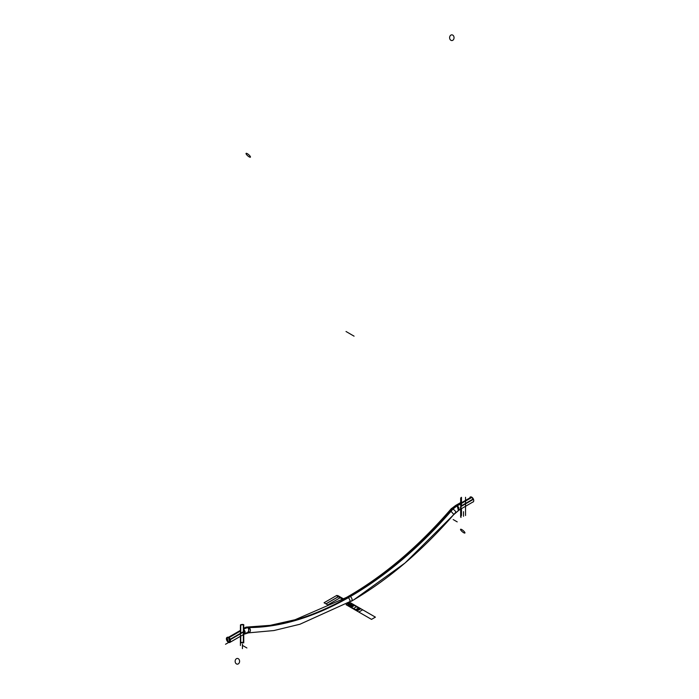 <?xml version="1.0" encoding="UTF-8"?>
<svg xmlns="http://www.w3.org/2000/svg" width="699" height="699" viewBox="0 0 699 699"><rect width="100%" height="100%" fill="white"/><g stroke="black" fill="none" stroke-linecap="round" stroke-linejoin="round"><path stroke-width="1.05" d="M461.471 503.429L472.017 497.339A2.857 1.651 -120 0 0 470.296 497.006L470.008 497.172A2.857 1.651 60 0 1 471.432 497.312A2.857 1.651 60 0 1 473.013 499.103L460.982 506.05L473.013 499.103A2.857 1.651 60 0 0 471.432 497.312L461.471 503.062L471.432 497.312A2.857 1.651 60 0 1 473.013 499.103A2.857 1.651 60 0 0 471.432 497.312L461.471 503.062L471.432 497.312A2.857 1.651 60 0 1 473.013 499.103L460.982 506.05L473.013 499.103M473.101 501.969L473.013 502.022A2.857 1.651 60 0 1 472.865 502.127L473.162 501.961A2.857 1.651 -120 0 0 473.363 501.795M460.501 509.012L460.877 506.111L460.877 509.029M458.701 510.305L457.277 505.491L460.658 503.533L457.277 505.491L455.853 505.342L457.277 505.491A20.026 11.56 120 0 0 452.769 508.916A20.026 11.56 -60 0 1 457.277 505.491L458.693 510.305L457.277 505.491A20.026 11.56 120 0 0 452.769 508.916A20.026 11.56 -60 0 1 457.277 505.491L458.693 510.305L457.277 505.491L460.658 503.533L457.277 505.491A20.026 11.56 120 0 0 452.769 508.916A20.026 11.56 -60 0 1 457.277 505.491L458.631 510.34M350.95 601.297A2.857 1.651 -120 0 0 352.043 599.296A2.857 1.651 -120 0 0 350.068 596.352A321.531 185.637 120 0 0 450.768 511.039A321.531 185.637 -60 0 1 350.068 596.343A2.857 1.651 -120 0 1 352.043 599.296A2.857 1.651 -120 0 1 350.95 601.297A2.857 1.651 -120 0 0 352.043 599.296A2.857 1.651 -120 0 0 350.068 596.352A2.857 1.651 -120 0 0 348.635 596.203A2.857 1.651 60 0 1 350.068 596.343A321.531 185.637 120 0 0 450.768 511.039L449.509 510.724L450.768 511.039A321.531 185.637 -60 0 1 350.068 596.343A2.857 1.651 -120 0 0 348.635 596.203A2.857 1.651 60 0 1 350.068 596.343A2.857 1.651 60 0 1 351.938 598.868A2.857 1.651 60 0 1 351.501 601.157A2.857 1.651 -120 0 0 351.938 598.868A2.857 1.651 -120 0 0 350.068 596.352A321.531 185.637 120 0 0 450.768 511.039L453.843 514.473L450.768 511.039A321.531 185.637 -60 0 1 350.068 596.343A321.531 185.637 120 0 0 450.768 511.039L453.834 514.473C421.611 551.345 387.491 580.24 351.501 601.157A2.857 1.651 -120 0 0 351.938 598.868A2.857 1.651 -120 0 0 350.068 596.352A2.857 1.651 60 0 1 351.938 598.868A2.857 1.651 60 0 1 351.501 601.157C387.491 580.24 421.611 551.345 453.843 514.473L458.693 510.305L457.277 505.491L460.658 503.533L456.971 505.665L460.658 503.533L457.277 505.491L455.853 505.342L460.658 502.572L455.547 505.517A2.857 1.651 -120 0 0 455.477 505.56L457.129 505.569L458.71 507.36L458.859 509.955M347.997 597.549A321.531 185.637 -60 0 1 249.272 627.352L248.372 632.822L249.272 627.352A321.531 185.637 120 0 0 347.997 597.549A321.531 185.637 -60 0 1 249.272 627.352A321.531 185.637 120 0 0 347.997 597.549A321.531 185.637 -60 0 1 249.272 627.352L248.337 632.822L249.272 627.352A321.531 185.637 120 0 0 347.997 597.549A321.531 185.637 -60 0 1 249.272 627.352L248.337 632.822L244.292 634.089A2.857 1.651 -120 0 0 243.75 630.026A2.857 1.651 60 0 1 244.292 634.089A2.857 1.651 -120 0 0 243.75 630.026A2.857 1.651 60 0 1 244.886 632.787A2.857 1.651 60 0 1 243.75 634.229A2.857 1.651 -120 0 0 244.886 632.787A2.857 1.651 -120 0 0 243.75 630.026A2.857 1.651 60 0 1 244.886 632.787A2.857 1.651 60 0 1 243.75 634.229A2.857 1.651 60 0 0 244.886 632.787A2.857 1.651 60 0 0 243.75 630.026M243.75 628.803A20.026 11.56 -60 0 1 247.595 627.484A20.026 11.56 120 0 0 243.75 628.803A20.026 11.56 -60 0 1 247.595 627.484A20.026 11.56 120 0 0 243.75 628.803A20.026 11.56 -60 0 1 247.595 627.484A20.026 11.56 120 0 0 243.75 628.803A20.026 11.56 120 0 1 247.595 627.484M229.91 642.39L228.407 642.294L229.988 642.329A2.857 1.651 60 0 1 228.704 642.128A2.857 1.651 60 0 1 226.878 639.742A2.857 1.651 60 0 1 227.131 637.409A2.857 1.651 -120 0 0 226.878 639.742A2.857 1.651 -120 0 0 228.704 642.128A2.857 1.651 -120 0 0 229.98 642.337L230.417 640.074L228.407 637.619L240.421 630.69L228.704 637.453A2.857 1.651 -120 0 1 230.277 639.244L242.413 632.228L230.277 639.244A2.857 1.651 -120 0 0 228.704 637.453A2.857 1.651 -120 0 0 227.201 637.357A2.857 1.651 60 0 1 228.704 637.453A2.857 1.651 60 0 1 230.277 639.244L242.413 632.228L230.277 639.244A2.857 1.651 -120 0 0 228.704 637.453L240.421 630.69L228.704 637.453A2.857 1.651 -120 0 0 227.271 637.313L226.974 637.479A2.857 1.651 -120 0 0 226.598 639.961A2.857 1.651 -120 0 0 228.704 642.442L228.992 642.267M228.407 641.935L228.11 642.101A2.857 1.651 -120 0 0 229.84 642.433L230.128 642.267A2.857 1.651 -120 0 0 230.277 642.163L242.413 635.155L230.277 642.163A2.857 1.651 60 0 1 230.058 642.302A2.857 1.651 -120 0 0 230.277 642.163L242.413 635.155L230.277 642.163A2.857 1.651 -120 0 1 230.058 642.302A2.857 1.651 -120 0 0 230.277 642.163M230.207 639.934L229.7 640.826L230.207 639.934L230.312 641.656M227.638 637.357A2.691 1.555 -120 0 0 226.887 639.384A2.691 1.555 -120 0 0 228.704 641.988A2.691 1.555 -120 0 0 230.12 642.075A2.691 1.555 -120 0 1 230.05 642.119A2.691 1.555 -120 0 1 228.704 641.988L229.831 641.332L228.704 641.988A2.691 1.555 -120 0 1 226.948 639.62A2.691 1.555 -120 0 1 227.358 637.462A2.691 1.555 -120 0 1 227.638 637.357M460.658 509.178L459.112 510.069L460.658 509.178L460.658 516.683A2.857 1.651 180 0 0 460.982 517.443L460.982 499.226A2.857 1.651 180 0 1 460.658 498.466A2.857 1.651 180 0 1 461.471 497.312L461.471 505.665M460.982 515.74L460.982 515.914A2.857 1.651 180 0 1 461.471 515.53L461.471 508.706M240.421 633.294L240.421 624.932A2.857 1.651 0 0 1 243.75 624.644L243.75 642.862A2.857 1.651 0 0 0 240.421 643.15L240.421 636.308M240.744 624.958L243.366 624.557L240.744 624.958M450.768 511.039L453.843 514.473L455.739 512.28A2.857 0.725 -139.3 0 0 454.839 510.611A2.857 0.725 -139.3 0 0 452.375 508.697A321.566 185.654 -60 0 1 450.803 510.515M349.369 602.381A2.857 1.669 -119.5 0 0 349.78 599.882A2.857 1.669 -119.5 0 0 347.683 597.4A321.566 185.654 -60 0 0 450.479 510.882M248.722 627.213A321.566 185.654 120 0 1 247.079 627.204A2.857 2.219 90.4 0 1 248.661 630.358A2.857 2.219 90.4 0 1 246.45 632.822M248.966 627.204A321.566 185.654 120 0 0 347.709 597.409M245.349 627.492A2.857 2.219 90.4 0 1 246.485 627.099A2.857 2.219 90.4 0 1 247.664 627.545A321.566 185.654 120 0 0 348.285 597.75A2.857 1.669 -119.5 0 0 346.547 597.4C383.41 576.36 418.36 546.74 451.405 508.54A2.857 0.725 -139.3 0 1 452.961 509.038A321.566 185.654 -60 0 1 348.277 597.732M457.574 505.683A19.991 11.542 120 0 0 453.066 509.108M456.989 505.342A19.991 11.542 120 0 0 452.489 508.758M460.658 503.9L457.268 505.858A2.857 1.651 -120 0 0 455.547 505.517L457.129 505.569L458.404 510.471A2.857 1.651 -120 0 0 458.78 507.99A2.857 1.651 -120 0 0 456.683 505.517L460.658 503.228M461.471 502.756L471.432 496.998A2.857 1.651 -120 0 1 473.459 499.278M460.763 509.073L473.468 501.672A2.857 1.651 -120 0 0 473.468 499.296L460.763 506.618M460.492 507.212L460.492 509.029M460.929 507.36L461.331 506.443L460.851 507.282M460.851 509.23L460.851 507.133M243.75 629.144A19.991 11.542 -60 0 1 247.83 627.693M248.529 632.831L244.003 634.264A2.857 1.599 58.6 0 1 243.899 634.316M243.75 628.515A19.991 11.542 -60 0 1 247.359 627.335M229.84 642.433L229.988 642.329A2.857 1.651 -120 0 1 228.704 642.128A2.857 1.651 -120 0 1 226.878 639.742A2.857 1.651 -120 0 1 227.131 637.409A2.857 1.651 -120 0 0 226.878 639.742A2.857 1.651 -120 0 0 228.704 642.128A2.857 1.651 -120 0 1 226.878 639.742A2.857 1.651 -120 0 1 227.131 637.409L228.564 637.532L229.84 642.433A2.857 1.651 -120 0 0 230.216 639.952A2.857 1.651 -120 0 0 228.11 637.479L240.421 630.376M244.589 633.923A2.857 1.651 -120 0 0 243.75 629.554M230.032 639.367L242.658 632.079L230.189 639.288M230.224 639.838L230.041 639.375L242.658 632.088M242.658 635.015L230.163 642.206L229.753 640.336M229.569 640.66L230.163 639.742L242.894 632.403M243.47 632.63L243.47 634.727M226.974 637.479A2.857 1.651 -120 0 1 228.704 637.82L240.421 631.048M230.277 639.244A2.857 1.651 -120 0 0 228.704 637.453L240.421 630.69L228.407 637.628L240.421 630.69L228.407 637.628L226.983 637.479L228.407 642.294L227.053 637.444M460.982 515.574A2.857 1.651 180 0 1 461.2 515.364A2.857 1.651 180 0 0 460.982 515.574A2.857 1.651 180 0 1 461.2 515.364L461.2 508.863M461.2 505.823L461.2 497.845A2.857 1.651 0 0 0 460.816 499.357L460.816 516.876M463.516 516.334L463.516 511.659L463.516 516.334M465.543 515.513L465.543 497.295L465.543 515.513M461.2 497.845A2.857 1.651 0 0 0 460.816 499.357A2.857 1.651 0 0 1 461.2 497.845M360.876 608.75L356.971 606.496L353.082 608.742L356.988 610.996L360.876 608.75L356.971 606.496L353.082 608.742L356.988 610.996L360.876 608.75L356.971 606.496L353.082 608.742L356.988 610.996L360.876 608.75L356.971 606.496L353.082 608.742L356.988 610.996L360.876 608.75L356.971 606.496L353.082 608.742L356.988 610.996L360.876 608.75L356.971 606.496L353.082 608.742L356.988 610.996L360.876 608.75M240.744 636.125L240.744 642.643A2.857 1.651 180 0 1 243.366 642.416L243.366 632.979M243.366 632.936L243.366 624.897A2.857 1.651 0 0 0 240.744 625.124L240.744 633.111M242.431 643.98L242.431 648.646L242.431 643.98M240.404 627.274L240.404 645.5L240.404 627.274M240.744 642.643A2.857 1.651 180 0 1 243.366 642.416L243.366 634.491L243.366 642.416A2.857 1.651 180 0 0 240.744 642.643M243.366 624.897A2.857 1.651 0 0 0 240.744 625.124A2.857 1.651 0 0 1 243.366 624.897M249.272 627.352C251.273 630.594 250.67 632.342 247.455 632.569C250.67 632.342 251.273 630.594 249.272 627.352L248.337 632.822L244.292 634.089M350.033 333.834L354.078 336.167L350.033 333.834M452.419 34.95A2.857 2.211 89.7 0 1 453.852 38.873A2.857 2.211 89.7 0 1 450.645 40.114A2.857 2.211 89.7 0 0 453.852 38.873A2.857 2.211 89.7 0 0 452.419 34.95M338.631 596.5L325.917 603.831L327.779 604.906L340.483 597.566L338.631 596.5L325.917 603.831L327.779 604.906L340.483 597.566L338.631 596.5L325.917 603.831L327.779 604.906L340.492 597.566L338.631 596.5L325.917 603.831L327.779 604.906L340.492 597.566L338.631 596.5L325.917 603.831L327.779 604.906L340.492 597.566L338.631 596.5L325.917 603.831L327.779 604.906L340.492 597.566L338.631 596.5L325.917 603.831L327.779 604.906L340.483 597.566L338.631 596.5L325.917 603.831L327.779 604.906L340.483 597.566L338.631 596.5L325.917 603.831L327.779 604.906L340.483 597.566L338.631 596.5L325.917 603.831L327.779 604.906L340.492 597.566L338.631 596.5L325.917 603.831L327.779 604.906L340.492 597.566L338.631 596.5L325.917 603.831L327.779 604.906L340.483 597.566L338.631 596.5M350.068 333.834L346.022 331.501L350.068 333.834M248.844 156.663A2.857 0.743 -139 0 0 250.268 156.436A2.857 0.743 -139 0 0 247.07 153.544A2.857 0.743 -139 0 1 250.268 156.436A2.857 0.743 -139 0 1 248.844 156.663M247.656 153.885A2.857 0.743 -139 0 0 246.223 154.103A2.857 0.743 -139 0 0 249.429 157.004A2.857 0.743 -139 0 1 246.223 154.103A2.857 0.743 -139 0 1 247.656 153.885M451.231 40.455A2.857 2.211 89.7 0 1 449.806 36.531A2.857 2.211 89.7 0 1 453.004 35.291A2.857 2.211 89.7 0 0 449.806 36.531A2.857 2.211 89.7 0 0 451.231 40.455M457.207 521.873L453.162 519.54L457.207 521.873M463.953 532.856A2.857 0.716 40.5 0 1 460.72 529.982A2.857 0.716 40.5 0 1 462.126 529.79A2.857 0.716 40.5 0 0 460.72 529.982A2.857 0.716 40.5 0 0 463.953 532.856M336.769 595.426L324.056 602.756L325.996 603.884L338.709 596.544L336.769 595.426L324.056 602.756L325.996 603.884L338.709 596.544L336.769 595.426L324.065 602.765L325.996 603.875L338.709 596.544L336.761 595.417L324.065 602.765L325.996 603.875L338.709 596.544L336.761 595.417L324.065 602.765L325.961 603.857L338.674 596.518L336.769 595.417L324.065 602.765L325.961 603.857L338.674 596.518L336.769 595.417L324.056 602.756L325.961 603.857L338.674 596.518L336.769 595.426L324.056 602.756L325.961 603.857L338.674 596.518L336.769 595.426L324.056 602.756L325.996 603.884L338.709 596.544L336.769 595.426L324.065 602.765L325.996 603.875L338.709 596.544L336.761 595.417L324.065 602.765L325.961 603.857L338.674 596.518L336.769 595.417L324.056 602.756L325.961 603.857L338.674 596.518L336.769 595.426M461.541 529.458A2.857 0.716 40.5 0 1 464.765 532.323A2.857 0.716 40.5 0 1 463.367 532.516A2.857 0.716 40.5 0 0 464.765 532.323A2.857 0.716 40.5 0 0 461.541 529.458M452.769 508.916A20.026 11.56 -60 0 1 457.277 505.491M461.471 503.062L471.729 497.146L461.471 503.062M349.718 606.802L353.047 604.88L354.393 605.439L358.517 608.034L355.188 609.956L358.814 612.044L362.694 609.808L349.981 602.468L346.101 604.714L349.718 606.802L353.047 604.88L354.393 605.439L358.517 608.034L355.188 609.956L358.814 612.044L362.694 609.808L349.981 602.468L346.101 604.714L349.718 606.802L353.047 604.88L354.393 605.439L358.517 608.034L355.188 609.956L371.519 619.384L375.407 617.147L362.694 609.808L358.814 612.044L371.519 619.384L375.407 617.147L362.694 609.808L358.814 612.044L362.694 609.808L359.076 607.711L355.747 609.633L351.256 607.248L350.278 606.479L353.607 604.556L349.989 602.468L346.101 604.714L350.95 607.51L354.839 605.264L349.989 602.468L346.101 604.714L350.95 607.51L354.839 605.264L349.989 602.468L346.101 604.714L350.339 607.16L354.227 604.915L349.989 602.468L346.101 604.714L350.339 607.16L354.227 604.915L349.989 602.468L346.101 604.714L350.95 607.51L354.839 605.264L349.989 602.468L346.101 604.714L350.95 607.51L354.839 605.264L349.989 602.468L346.101 604.705L358.814 612.044L362.694 609.808L359.076 607.711L355.747 609.633L354.419 609.074L350.278 606.479L353.607 604.556L349.989 602.468L346.101 604.705L371.519 619.384L375.407 617.138L362.694 609.808L358.814 612.044L371.519 619.384L375.407 617.138L362.694 609.808L358.814 612.044L362.694 609.808L349.981 602.468L346.101 604.714L350.95 607.51L354.839 605.264L349.989 602.468L346.101 604.714L350.95 607.51L354.839 605.264L349.989 602.468L346.101 604.714L350.95 607.51L354.839 605.264L349.989 602.468L346.101 604.714L350.95 607.51L354.839 605.264L349.989 602.468L346.101 604.714L350.33 607.151L354.227 604.915L349.989 602.468L346.101 604.714L350.33 607.151L354.227 604.915L349.989 602.468L346.101 604.714L349.718 606.802M336.997 595.95L342.982 599.41L336.997 595.95L342.982 599.41L336.997 595.95L342.982 599.41L336.997 595.95L338.115 595.74L336.997 595.95M348.757 602.739L349.884 602.529L348.757 602.739M343.751 598.991L338.115 595.74L343.751 598.991M350.348 604.198L349.098 604.915L351.466 606.286L350.348 604.198L349.098 604.915L351.466 606.286L350.348 604.198L349.098 604.915L351.466 606.286L350.348 604.198M348.364 604.644L350.042 605.605L351.553 604.749L349.631 604.041L348.364 604.644L350.042 605.605L351.553 604.749L349.631 604.041L348.364 604.644L350.042 605.605L351.553 604.749L349.631 604.041L348.364 604.644M337.678 595.557L337.302 596.212L342.912 599.445L337.302 596.212L342.912 599.445L337.302 596.212L342.912 599.445L337.302 596.212L337.678 595.557L337.302 596.212L337.678 595.557L337.302 596.212L337.678 595.557L343.681 599.026L337.678 595.557M348.687 602.783L349.815 602.564L348.687 602.783M349.325 604.941L350.452 605.902L352.051 604.976L350.653 604.172L349.325 604.941L350.452 605.902L352.051 604.976L350.653 604.172L349.325 604.941L350.452 605.902L352.051 604.976L350.382 604.329L349.054 605.089L350.452 605.902L352.051 604.976L350.382 604.329L349.054 605.089L350.452 605.902L352.051 604.976L350.653 604.172L349.325 604.941M347.7 605.596L351.99 603.621L347.7 605.596M348.085 604.539L349.753 605.185L351.081 604.417L349.683 603.613L348.085 604.539L349.753 605.185L351.081 604.417L349.683 603.613L348.085 604.539L349.483 605.343L350.811 604.574L349.683 603.613L348.085 604.539L349.483 605.343L350.811 604.574L349.683 603.613L348.085 604.539L349.753 605.185L351.081 604.417L349.683 603.613L348.085 604.539L349.483 605.343L350.811 604.574L349.683 603.613L348.085 604.539M351.414 605.072L350.295 604.023L348.81 604.897L350.374 605.797L351.414 605.072L350.295 604.023L348.81 604.897L350.374 605.797L351.414 605.072L350.295 604.023L348.792 604.888L350.61 605.535L351.868 604.932L350.304 604.032L348.792 604.888L350.61 605.535L351.868 604.932L350.304 604.032L348.81 604.897L350.374 605.797L351.414 605.072M465.543 507.457L465.543 505.36L465.543 507.457M356.883 610.271L359.618 608.689L357.014 608.768L356.883 610.271L359.618 608.689L357.014 608.768L356.883 610.271L359.618 608.689L357.014 608.768L356.883 610.271L359.618 608.689L357.014 608.768L356.883 610.271L359.618 608.689L357.014 608.768L356.883 610.271L359.618 608.689L357.014 608.768L356.883 610.271M242.859 645.631L246.904 647.964L242.859 645.631M238.56 658.886A2.857 2.219 -89.5 0 0 235.345 660.127A2.857 2.219 -89.5 0 0 236.751 664.05A2.857 2.219 -89.5 0 1 235.345 660.127A2.857 2.219 -89.5 0 1 238.56 658.886M236.166 663.709A2.857 2.219 -89.5 0 0 239.39 662.469A2.857 2.219 -89.5 0 0 237.975 658.545A2.857 2.219 -89.5 0 1 239.39 662.469A2.857 2.219 -89.5 0 1 236.166 663.709M228.704 642.128A2.857 1.651 -120 0 0 229.98 642.337A2.857 1.651 -120 0 1 228.704 642.128M351.964 603.639L347.665 605.614L351.964 603.639M229.56 641.927L225.515 644.26M242.492 635.111L230.041 642.302L242.509 635.12M351.545 604.74L349.867 603.779L348.827 604.504L350.059 605.614L351.545 604.74L349.867 603.779L348.827 604.504L350.059 605.614L351.545 604.74L349.867 603.779L348.827 604.504L350.059 605.614L351.545 604.74M351.667 603.438L347.779 605.675L354.035 604.801L351.667 603.438L347.779 605.675L354.035 604.801L351.667 603.438L347.779 605.675L354.035 604.801L351.667 603.438M240.404 635.339L240.404 637.436L240.404 635.339M228.704 637.453A2.857 1.651 -120 0 0 227.201 637.357A2.857 1.651 -120 0 1 228.704 637.453M456.971 505.665L460.658 503.533L456.971 505.665M460.982 506.05L473.258 498.964M346.101 604.714L350.95 607.51L354.839 605.264L349.989 602.468L346.101 604.714L350.339 607.16L354.227 604.915L349.989 602.468L346.101 604.714L350.95 607.51L354.839 605.264L349.989 602.468L346.101 604.714L371.519 619.384L375.407 617.147L362.694 609.808L358.814 612.044L362.694 609.808L359.076 607.711L355.747 609.633L351.256 607.248L350.278 606.479L353.607 604.556L349.989 602.468L346.101 604.705L350.95 607.51L354.839 605.264L349.989 602.468L346.101 604.714L350.95 607.51L354.839 605.264L349.989 602.468L346.101 604.714L350.33 607.151L354.227 604.915L349.989 602.468L346.101 604.714M352.051 604.976L350.382 604.329L349.054 605.089L350.452 605.902L352.051 604.976M348.792 604.888L350.61 605.535L351.868 604.932L350.304 604.032L348.792 604.888M358.814 612.044L371.519 619.384L375.407 617.138L362.694 609.808L358.814 612.044M455.704 505.429L456.281 505.106M455.591 505.499L451.676 508.461M243.47 634.561L244.056 634.229L243.47 634.561M460.658 506.216L460.658 498.466M453.581 514.77L405.044 562.983L353.764 599.838M248.835 632.822L273.894 630.55L299.941 624.242L353.624 599.943M246.485 627.099L270.233 625.343L295.074 619.742L346.704 597.33M458.99 510.148L453.555 514.805M453.843 514.464L458.693 510.305M243.75 628.017L246.992 627.178M248.101 627.099L248.844 627.117"/></g></svg>
